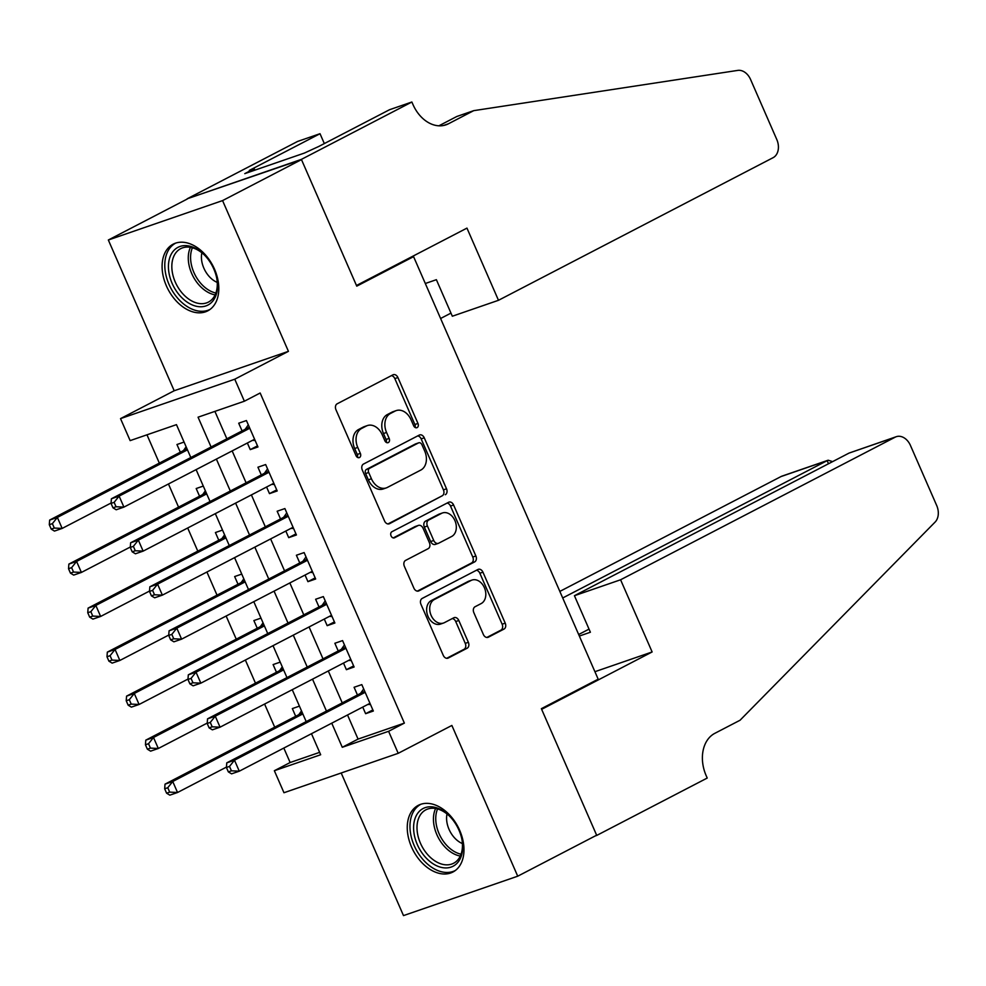 <?xml version="1.0" encoding="UTF-8"?>
<svg xmlns="http://www.w3.org/2000/svg" width="986" height="986" viewBox="0 0 986 986"><rect width="100%" height="100%" fill="white"/><g stroke="black" fill="none" stroke-linecap="round" stroke-linejoin="round"><path stroke-width="1.48" d="M417.127 427.604A3.303 2.428 71 0 0 417.965 423.45L397.913 377.552A4.733 3.476 71 0 0 393.278 374.692A4.733 3.476 71 0 0 392.933 374.84L337.163 403.804A4.733 3.476 71 0 0 335.955 409.732L356.008 455.631A3.303 2.428 71 0 0 359.249 457.627A3.303 2.428 71 0 0 359.496 457.529A3.303 2.428 71 0 0 360.346 453.375L357.745 447.434A15.123 11.117 71 0 1 361.615 428.466L366.274 426.051A15.123 11.117 71 0 1 367.371 425.57A15.123 11.117 71 0 1 382.223 434.727L384.823 440.668A3.303 2.428 71 0 0 388.065 442.665A3.303 2.428 71 0 0 388.311 442.566A3.303 2.428 71 0 0 389.162 438.413L386.561 432.472A15.123 11.117 71 0 1 390.431 413.504L395.078 411.088A15.123 11.117 71 0 1 396.187 410.607A15.123 11.117 71 0 1 411.039 419.765L413.639 425.705A3.303 2.428 71 0 0 416.881 427.702A3.303 2.428 71 0 0 417.127 427.604M415.057 427.431A3.303 2.428 71 0 0 414.884 424.51L394.831 378.612A4.733 3.476 71 0 0 391.393 375.629M357.425 457.356A3.303 2.428 71 0 0 357.252 454.447L354.664 448.507L357.745 447.434M386.241 442.394A3.303 2.428 71 0 0 386.068 439.473L383.468 433.532L386.561 432.472M459.698 830.372A37.567 25.328 -117.4 0 0 418.298 805.34A37.567 25.328 -117.4 0 0 411.532 846.986A37.567 25.328 -117.4 0 0 452.931 872.018A37.567 25.328 -117.4 0 0 459.698 830.372M214.529 269.203A37.567 25.328 -117.4 0 0 173.129 244.183A37.567 25.328 -117.4 0 0 166.363 285.817A37.567 25.328 -117.4 0 0 207.763 310.849A37.567 25.328 -117.4 0 0 214.529 269.203M483.374 634.491A4.733 3.476 71 0 0 488.008 637.35A4.733 3.476 71 0 0 488.366 637.202L504.006 629.08A4.733 3.476 71 0 0 505.214 623.152L482.943 572.176A4.733 3.476 71 0 0 478.309 569.316A4.733 3.476 71 0 0 477.964 569.464L422.193 598.428A4.733 3.476 71 0 0 420.973 604.356L443.256 655.333A4.733 3.476 71 0 0 447.89 658.192A4.733 3.476 71 0 0 448.236 658.044L467.142 648.221A4.733 3.476 71 0 0 468.35 642.293L458.81 620.477A4.733 3.476 71 0 0 454.176 617.618A4.733 3.476 71 0 0 453.831 617.766L444.452 622.634A12.645 9.293 71 0 1 443.527 623.029A12.645 9.293 71 0 1 430.857 614.759A12.645 9.293 71 0 1 434.358 599.525L471.074 580.458A12.645 9.293 71 0 1 471.998 580.064A12.645 9.293 71 0 1 484.668 588.334A12.645 9.293 71 0 1 481.168 603.568L475.055 606.747A4.733 3.476 71 0 0 473.847 612.676L483.374 634.491M347.528 714.986L358.066 739.093L404.371 723.108L388.595 731.304L398.208 753.316L283.968 792.732L274.354 770.719L320.672 754.746L311.477 733.707M411.865 102.014L301.383 159.387L356.476 285.484L466.957 228.111L498.485 300.299L773.11 157.674A14.445 10.612 71 0 0 776.808 139.556L750.568 79.472A14.445 10.612 71 0 0 737.762 70.4L473.724 110.654L448.482 123.768A33.709 24.773 -109 0 1 446.017 124.828A33.709 24.773 -109 0 1 412.924 104.43L411.865 102.014L389.482 109.742L318.774 146.458L304.366 153.076L244.774 173.635L254.24 168.717L249.31 170.418L320.019 133.702L297.624 141.429L187.155 198.802L301.482 159.609L356.759 286.15L413.578 256.643L598.182 679.169L541.363 708.675L596.641 835.204L517.724 876.197L451.871 725.449L398.208 753.316M301.482 159.609L222.565 200.589L108.337 240.005L174.189 390.752L120.526 418.619L234.767 379.203L244.38 401.216L198.063 417.189L211.09 447.003M174.189 390.752L288.43 351.336L222.565 200.589M288.43 351.336L234.767 379.203M404.371 723.108L260.156 393.007L244.38 401.216M445.302 494.725A4.733 3.476 71 0 0 446.522 488.797L424.251 437.809A4.733 3.476 71 0 0 419.605 434.949A4.733 3.476 71 0 0 419.26 435.097L363.489 464.061A4.733 3.476 71 0 0 362.281 469.989L384.552 520.978A4.733 3.476 71 0 0 389.187 523.837A4.733 3.476 71 0 0 389.532 523.689L442.221 495.785A4.733 3.476 71 0 0 443.429 489.857L421.158 438.881A4.733 3.476 71 0 0 417.731 435.898M453.597 504.992L475.868 555.968A4.733 3.476 71 0 1 474.66 561.897L418.89 590.86A4.733 3.476 71 0 1 418.545 591.008A4.733 3.476 71 0 1 413.898 588.149L404.371 566.334A4.733 3.476 71 0 1 405.579 560.405L428.195 548.66A4.733 3.476 71 0 0 429.403 542.731L423.08 528.262A4.733 3.476 71 0 0 418.446 525.402A4.733 3.476 71 0 0 418.101 525.55L394.548 537.777A3.303 2.428 71 0 1 394.314 537.875A3.303 2.428 71 0 1 390.998 535.706A3.303 2.428 71 0 1 391.91 531.725L448.605 502.281A4.733 3.476 71 0 1 448.95 502.133A4.733 3.476 71 0 1 453.597 504.992L450.503 506.052L472.775 557.041L475.868 555.968M341.193 772.987L403.496 915.6L517.724 876.197M187.241 199.024L108.337 240.005M299.436 706.136L292.337 708.589L295.701 716.292M280.209 662.124L273.11 664.576L276.474 672.279M260.982 618.111L253.883 620.564L257.247 628.267M241.755 574.098L234.643 576.551L238.02 584.254M222.516 530.086L215.416 532.539L218.781 540.242M203.289 486.073L196.189 488.526L199.554 496.229M247.363 443.01L250.247 449.616L257.962 446.954L246.426 420.541L238.711 423.204L242.075 430.907M266.59 487.022L269.474 493.629L277.189 490.966L265.653 464.554L257.938 467.216L261.302 474.919M285.817 531.035L288.701 537.641L296.429 534.979L284.892 508.566L277.165 511.229L280.529 518.932M305.044 575.048L307.94 581.654L315.656 578.992L304.119 552.579L296.392 555.241L299.756 562.944M324.283 619.06L327.167 625.666L334.883 623.004L323.346 596.592L315.631 599.254L318.996 606.957M343.51 663.073L346.394 669.679L354.11 667.017L342.573 640.604L334.858 643.266L338.223 650.97M214.899 411.384L226.879 438.807M232.154 450.898L246.106 482.82M251.393 494.91L265.333 526.832M270.62 538.923L284.56 570.845M289.847 582.936L303.787 614.857M309.074 626.96L323.014 658.87M328.301 670.973L342.241 702.882M362.737 707.085L365.621 713.691L373.337 711.029L361.8 684.617L354.085 687.279L357.45 694.982M146.976 434.814L159.338 463.112M168.458 483.99L178.565 507.124M187.685 528.003L197.792 551.137M206.912 572.016L217.019 595.15M226.139 616.028L236.246 639.162M245.366 660.041L255.473 683.175M264.593 704.053L274.712 727.187M283.82 748.066L290.143 762.523L319.624 752.355M184.062 442.061L176.962 444.513L180.327 452.217M413.578 256.643L408.931 258.246M290.143 762.523L274.354 770.719M190.816 457.529L176.457 424.646L130.14 440.619L120.526 418.619M331.752 723.182L342.278 747.289L388.595 731.304M216.378 459.094L230.317 491.016M235.605 503.106L249.544 535.028M254.832 547.119L268.771 579.041M274.059 591.144L288.011 623.053M293.286 635.157L307.238 667.066M312.525 679.169L326.465 711.079M306.19 721.604L292.25 689.695M286.963 677.592L273.023 645.682M267.736 633.579L253.796 601.67M248.509 589.566L234.569 557.657M229.282 545.554L215.33 513.644M210.043 501.541L196.103 469.619M358.066 739.093L342.278 747.289M250.247 449.616L257.482 445.857M269.474 493.629L276.721 489.869M288.701 537.641L295.948 533.882M307.94 581.654L315.175 577.895M327.167 625.666L334.402 621.907M346.394 669.679L353.629 665.92M365.621 713.691L372.856 709.932M396.187 410.607L393.106 411.68A15.123 11.117 71 0 0 391.997 412.148L395.078 411.088M383.468 433.532A15.123 11.117 71 0 1 387.35 414.564L391.997 412.148M367.371 425.57L364.29 426.642A15.123 11.117 71 0 0 363.181 427.111L366.274 426.051M354.664 448.507A15.123 11.117 71 0 1 358.534 429.526L363.181 427.111M387.979 523.948L442.221 495.785M421.983 444.822A3.303 2.428 71 0 0 418.742 442.813A3.303 2.428 71 0 0 418.495 442.924L369.54 468.338A3.303 2.428 71 0 0 368.69 472.491L371.426 478.752A15.123 11.117 71 0 0 386.278 487.91A15.123 11.117 71 0 0 387.387 487.429L420.849 470.051A15.123 11.117 71 0 0 424.719 451.083L421.983 444.822M415.907 443.811A3.303 2.428 71 0 0 415.648 443.885A3.303 2.428 71 0 0 415.402 443.983L418.495 442.924M386.278 487.91L383.197 488.97A15.123 11.117 71 0 1 368.345 479.825L365.609 473.563A3.303 2.428 71 0 1 366.459 469.41L415.402 443.983M417.337 591.132L471.567 562.969A4.733 3.476 71 0 0 472.775 557.041M415.722 526.364A4.733 3.476 71 0 0 415.352 526.462A4.733 3.476 71 0 0 415.007 526.61L393.241 537.925M451.674 536.47A12.645 9.293 71 0 0 455.175 521.237A12.645 9.293 71 0 0 442.492 512.954A12.645 9.293 71 0 0 441.568 513.361L428.639 520.078A4.733 3.476 71 0 0 427.419 526.006L433.741 540.476A4.733 3.476 71 0 0 438.388 543.335A4.733 3.476 71 0 0 438.733 543.187L451.674 536.47M442.492 512.954L439.411 514.026A12.645 9.293 71 0 0 438.487 514.421L441.568 513.361M435.639 544.247A4.733 3.476 71 0 1 435.294 544.408A4.733 3.476 71 0 1 430.66 541.548L424.337 527.066A4.733 3.476 71 0 1 425.545 521.138L438.487 514.421M450.503 506.052A4.733 3.476 71 0 0 447.077 503.082M471.998 580.064L468.917 581.124A12.645 9.293 71 0 0 467.993 581.518L471.074 580.458M443.527 623.029L440.446 624.101A12.645 9.293 71 0 1 427.776 615.819A12.645 9.293 71 0 1 431.276 600.585L467.993 581.518M446.683 658.303L464.049 649.293A4.733 3.476 71 0 0 465.256 643.365L455.729 621.55A4.733 3.476 71 0 0 452.291 618.567M486.813 637.474L500.925 630.14A4.733 3.476 71 0 0 502.133 624.212L479.862 573.236A4.733 3.476 71 0 0 476.423 570.253M186.12 446.781L183.889 449.973A4.819 3.537 -109 0 1 182.854 450.898L49.645 520.078L57.361 517.416L62.167 528.422L111.073 503.02M187.463 449.85L57.361 517.416L52.381 523.64L49.3 524.712L51.223 529.112L54.316 528.052L52.381 523.64M54.316 528.052L62.167 528.422L54.452 531.084L51.223 529.112M49.3 524.712L49.645 520.078M249.631 427.862L244.602 429.6L111.393 498.768L119.109 496.106L249.791 428.244M114.129 502.342L119.109 496.106L123.916 507.112L116.2 509.774L112.971 507.802L116.052 506.742L114.129 502.342L111.048 503.402L112.971 507.802M254.598 439.251L123.916 507.112L116.052 506.742M244.602 429.6A4.819 3.537 71 0 0 245.637 428.663L248.312 424.843M255.127 440.459L252.453 440.36M111.393 498.768L111.048 503.402M181.412 297.279A32.513 21.914 62.6 0 1 171.305 254.068A32.513 21.914 62.6 0 1 204.533 255.115A32.513 21.914 62.6 0 1 204.607 255.201A32.513 21.914 62.6 0 1 216.846 278.755A32.513 21.914 62.6 0 1 207.984 305.031A32.513 21.914 62.6 0 1 181.412 297.279M204.977 255.584A30.098 20.287 -117.4 0 0 180.672 248.669A30.098 20.287 -117.4 0 0 183.852 294.9A30.098 20.287 -117.4 0 0 208.428 302.098A30.098 20.287 -117.4 0 0 216.747 278.249M201.859 252.798A21.433 14.445 -117.4 0 0 209.969 277.312A21.433 14.445 -117.4 0 0 217.228 282.403M175.767 243.074L175.779 243.074A37.32 25.168 -117.4 0 0 175.767 243.074A37.32 25.168 -117.4 0 0 179.698 300.41A37.32 25.168 -117.4 0 0 210.178 309.321A37.32 25.168 -117.4 0 0 210.191 309.321L210.191 309.321M426.581 858.449A32.513 21.914 62.6 0 1 416.474 815.237A32.513 21.914 62.6 0 1 449.702 816.285A32.513 21.914 62.6 0 1 449.776 816.371A32.513 21.914 62.6 0 1 462.015 839.924A32.513 21.914 62.6 0 1 453.153 866.201A32.513 21.914 62.6 0 1 426.581 858.449M450.146 816.753A30.098 20.287 -117.4 0 0 425.841 809.839A30.098 20.287 -117.4 0 0 429.021 856.07A30.098 20.287 -117.4 0 0 453.585 863.268A30.098 20.287 -117.4 0 0 461.916 839.419M447.028 813.968A21.433 14.445 -117.4 0 0 455.138 838.482A21.433 14.445 -117.4 0 0 462.397 843.572M420.936 804.243L420.948 804.243A37.32 25.168 -117.4 0 0 420.936 804.243A37.32 25.168 -117.4 0 0 424.867 861.579A37.32 25.168 -117.4 0 0 455.335 870.49A37.32 25.168 -117.4 0 0 455.359 870.49L455.359 870.49M440.606 318.49L450.972 313.104M473.724 110.654L456.826 116.484L438.881 125.814M301.383 159.387L187.155 198.802M498.485 300.299L452.327 316.223L436.379 279.691L425.311 283.5M324.32 143.574L320.019 133.702M254.869 170.159L254.24 168.717M620.588 579.78L895.214 437.155L849.057 453.079L574.431 595.704L620.588 579.78L652.128 651.956L541.647 709.328L596.74 835.425L707.221 778.053L706.161 775.637A33.709 24.773 71 0 1 714.801 733.35L740.055 720.236L935.098 522.087A14.445 10.612 71 0 0 936.7 505.522L910.448 445.45A14.445 10.612 71 0 0 896.274 436.699A14.445 10.612 71 0 0 895.214 437.155M595.187 835.968L596.74 835.425M594.915 671.7L652.128 651.956M579.337 636.044L590.392 632.236L574.431 595.704M562.71 597.972L827.143 460.647L780.986 476.571A14.445 10.612 -109 0 1 782.034 476.115L828.141 460.215L827.143 460.647L828.499 463.765M559.838 591.415L780.986 476.571M578.671 634.503L589.036 629.117M832.615 461.621L828.141 460.215M896.274 436.699L849.057 453.079M205.347 490.794L203.116 493.986A4.819 3.537 -109 0 1 202.081 494.91L68.872 564.091L76.588 561.428L81.394 572.435L130.3 547.033M206.69 493.863L76.588 561.428L71.621 567.653L68.527 568.725L70.45 573.125L73.543 572.065L71.621 567.653M73.543 572.065L81.394 572.435L73.679 575.097L70.45 573.125M68.527 568.725L68.872 564.091M224.586 534.806L222.355 537.999A4.819 3.537 -109 0 1 221.308 538.923L88.099 608.103L95.827 605.441L100.634 616.447L149.539 591.045M225.93 537.875L95.827 605.441L90.848 611.677L87.754 612.737L89.677 617.137L92.77 616.077L90.848 611.677M92.77 616.077L100.634 616.447L92.906 619.109L89.677 617.137M87.754 612.737L88.099 608.103M243.813 578.819L241.582 582.011A4.819 3.537 -109 0 1 240.535 582.936L107.338 652.116L115.054 649.454L119.861 660.46L168.766 635.058M245.157 581.888L115.054 649.454L110.075 655.69L106.981 656.75L108.904 661.15L111.997 660.09L110.075 655.69M111.997 660.09L119.861 660.46L112.145 663.122L108.904 661.15M106.981 656.75L107.338 652.116M263.04 622.832L260.809 626.024A4.819 3.537 -109 0 1 259.774 626.948L126.565 696.128L134.281 693.466L139.088 704.472L187.993 679.071M264.384 625.9L134.281 693.466L129.302 699.703L126.22 700.763L128.143 705.163L131.224 704.103L129.302 699.703M131.224 704.103L139.088 704.472L131.372 707.135L128.143 705.163M126.22 700.763L126.565 696.128M268.858 471.875L263.829 473.613L130.62 542.781L138.336 540.118L269.018 472.257M133.369 546.355L138.336 540.118L143.143 551.125L135.427 553.787L132.198 551.815L135.292 550.755L133.369 546.355L130.275 547.415L132.198 551.815M273.825 483.263L143.143 551.125L135.292 550.755M263.829 473.613A4.819 3.537 71 0 0 264.864 472.676L267.539 468.855M274.354 484.471L271.68 484.372M130.62 542.781L130.275 547.415M288.085 515.888L283.056 517.625L149.847 586.806L157.575 584.131L288.257 516.27M152.596 590.367L157.575 584.131L162.382 595.137L154.654 597.799L151.425 595.84L154.519 594.768L152.596 590.367L149.502 591.427L151.425 595.84M293.064 527.276L162.382 595.137L154.519 594.768M283.056 517.625A4.819 3.537 71 0 0 284.104 516.689L286.766 512.868M293.581 528.484L290.907 528.385M149.847 586.806L149.502 591.427M307.312 559.9L302.283 561.638L169.074 630.818L176.802 628.144L307.484 560.282M171.823 634.38L176.802 628.144L181.609 639.15L173.893 641.812L170.652 639.852L173.746 638.78L171.823 634.38L168.729 635.44L170.652 639.852M312.291 571.288L181.609 639.15L173.746 638.78M302.283 561.638A4.819 3.537 71 0 0 303.331 560.701L305.993 556.88M312.808 572.496L310.134 572.398M169.074 630.818L168.729 635.44M326.539 603.913L321.522 605.65L188.314 674.831L196.029 672.169L326.711 604.295M191.05 678.393L196.029 672.169L200.836 683.162L193.12 685.825L189.891 683.865L192.973 682.793L191.05 678.393L187.969 679.465L189.891 683.865M331.518 615.301L200.836 683.162L192.973 682.793M321.522 605.65A4.819 3.537 71 0 0 322.558 604.714L325.22 600.893M332.048 616.509L329.373 616.41M188.314 674.831L187.969 679.465M282.267 666.844L280.036 670.036A4.819 3.537 -109 0 1 279.001 670.961L145.792 740.141L153.508 737.479L158.315 748.485L207.22 723.083M283.611 669.913L153.508 737.479L148.529 743.715L145.447 744.775L147.37 749.175L150.451 748.115L148.529 743.715M150.451 748.115L158.315 748.485L150.599 751.147L147.37 749.175M145.447 744.775L145.792 740.141M345.766 647.925L340.749 649.663L207.541 718.843L215.256 716.181L345.938 648.307M210.277 722.405L215.256 716.181L220.063 727.175L212.347 729.837L209.118 727.878L212.2 726.805L210.277 722.405L207.196 723.477L209.118 727.878M350.745 659.314L220.063 727.175L212.2 726.805M340.749 649.663A4.819 3.537 71 0 0 341.785 648.726L344.459 644.906M351.275 660.521L348.6 660.423M207.541 718.843L207.196 723.477M301.494 710.857L299.263 714.049A4.819 3.537 -109 0 1 298.228 714.973L165.019 784.153L172.735 781.491L177.542 792.497L226.447 767.096M302.838 713.926L172.735 781.491L167.756 787.728L164.674 788.788L166.597 793.188L169.678 792.128L167.756 787.728M169.678 792.128L177.542 792.497L169.826 795.16L166.597 793.188M164.674 788.788L165.019 784.153M365.005 691.938L359.976 693.676L226.768 762.856L234.483 760.194L365.165 692.32M229.504 766.418L234.483 760.194L239.29 771.188L231.574 773.85L228.345 771.89L231.427 770.818L229.504 766.418L226.423 767.49L228.345 771.89M369.972 703.326L239.29 771.188L231.427 770.818M359.976 693.676A4.819 3.537 71 0 0 361.012 692.739L363.686 688.918M370.502 704.534L367.827 704.448M226.768 762.856L226.423 767.49M414.884 424.51L417.965 423.45M357.252 454.447L360.346 453.375M386.068 439.473L389.162 438.413M387.35 414.564L390.431 413.504M358.534 429.526L361.615 428.466M394.831 378.612L397.913 377.552M388.829 523.923L389.532 523.689M421.158 438.881L424.251 437.809M443.429 489.857L446.522 488.797M366.459 469.41L369.54 468.338M365.609 473.563L368.69 472.491M368.345 479.825L371.426 478.752M471.567 562.969L474.66 561.897M418.175 591.107L418.89 590.86M415.007 526.61L418.101 525.55M425.545 521.138L428.639 520.078M424.337 527.066L427.419 526.006M430.66 541.548L433.741 540.476M431.276 600.585L434.358 599.525M455.729 621.55L458.81 620.477M465.256 643.365L468.35 642.293M464.049 649.293L467.142 648.221M447.521 658.291L448.236 658.044M479.862 573.236L482.943 572.176M502.133 624.212L505.214 623.152M500.925 630.14L504.006 629.08M487.651 637.449L488.366 637.202M183.889 449.973L187.044 448.876M182.854 450.898L187.266 449.382M249.409 427.369L245.637 428.663M215.121 294.876A30.098 20.287 62.6 0 1 200.294 286.359A30.098 20.287 62.6 0 1 190.434 247.35M192.393 247.794A29.112 19.621 -117.4 0 0 202.204 284.905A29.112 19.621 -117.4 0 0 215.885 293.015M460.277 856.045A30.098 20.287 62.6 0 1 445.462 847.529A30.098 20.287 62.6 0 1 435.602 808.52M437.562 808.951A29.112 19.621 -117.4 0 0 447.373 846.074A29.112 19.621 -117.4 0 0 461.041 854.184M443.417 125.518L448.482 123.768M203.116 493.986L206.271 492.901M202.081 494.91L206.493 493.394M222.355 537.999L225.498 536.914M221.308 538.923L225.72 537.407M241.582 582.011L244.725 580.927M240.535 582.936L244.947 581.42M260.809 626.024L263.965 624.939M259.774 626.948L264.174 625.432M268.636 471.382L264.864 472.676M287.863 515.395L284.104 516.689M307.102 559.407L303.331 560.701M326.329 603.42L322.558 604.714M280.036 670.036L283.192 668.952M279.001 670.961L283.401 669.445M345.556 647.432L341.785 648.726M299.263 714.049L302.419 712.964M298.228 714.973L302.628 713.457M364.783 691.445L361.012 692.739M415.648 443.885L418.742 442.813M415.352 526.462L418.446 525.402M435.294 544.408L438.388 543.335"/></g></svg>
